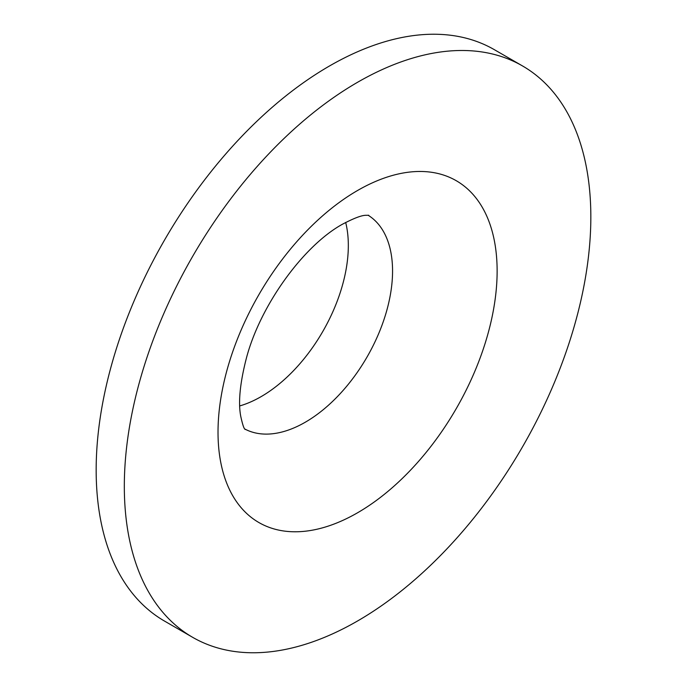 <?xml version="1.0" encoding="UTF-8"?>
<svg xmlns="http://www.w3.org/2000/svg" width="687" height="687" viewBox="0 0 687 687"><rect width="100%" height="100%" fill="white"/><g stroke="black" fill="none" stroke-linecap="round" stroke-linejoin="round"><path stroke-width="1.03" d="M239.746 405.923A123.42 71.259 120 0 0 348.326 245.517A123.42 71.259 120 0 0 345.681 222.433M522.515 65.943L494.365 49.687A329.88 190.454 120 0 0 240.158 138.07A329.88 190.454 120 0 0 96.163 470.045A329.88 190.454 120 0 0 164.485 621.057L192.635 637.313A329.88 190.454 120 0 0 446.842 548.93A329.88 190.454 120 0 0 590.837 216.955A329.88 190.454 120 0 0 522.515 65.943A329.88 190.454 120 0 0 268.308 154.326A329.88 190.454 120 0 0 124.321 486.293A329.88 190.454 120 0 0 192.635 637.313M244.718 428.963A123.42 71.259 120 0 0 305.294 422.213A123.42 71.259 120 0 0 392.56 271.056A123.42 71.259 120 0 0 368.12 215.229M357.575 190.488A197.358 113.948 120 0 0 218.019 432.2A197.358 113.948 120 0 0 357.575 512.768A197.358 113.948 120 0 0 497.13 271.056A197.358 113.948 120 0 0 357.575 190.488M368.73 215.28L366.077 215.306C361.826 215.194 353.882 218.2 342.263 224.331C303.07 246.04 259.755 306.093 246.178 358.975C239.943 383.518 238.123 402.608 240.733 416.253C244.065 431.548 245.147 428.456 245.07 429.461"/></g></svg>
